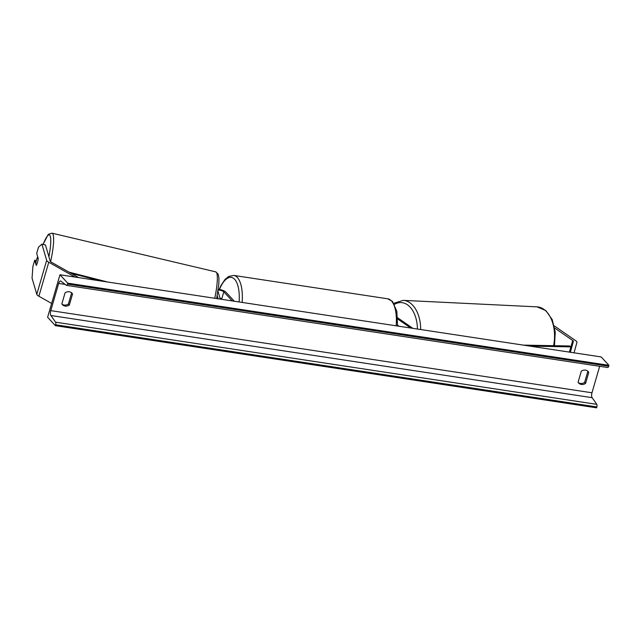 <?xml version="1.0" encoding="UTF-8"?>
<svg xmlns="http://www.w3.org/2000/svg" width="641" height="641" viewBox="0 0 641 641"><rect width="100%" height="100%" fill="white"/><g stroke="black" fill="none" stroke-linecap="round" stroke-linejoin="round"><path stroke-width="0.96" d="M398.766 326.205L397.588 324.939M397.62 317.784L412.892 328.352M397.676 318.986L410.737 328.024M554.273 325.868L575.626 340.643A7.38 2.083 -163.8 0 1 576.499 341.373A7.38 2.083 -163.8 0 1 576.932 342.414L574.048 352.814M554.713 328.04L572.733 340.507A3.694 1.042 -163.8 0 1 573.166 340.868A3.694 1.042 -163.8 0 1 573.383 341.389L570.37 352.254M36.785 294.347L46.665 260.342L41.929 244.149L38.508 247.13L36.697 253.371L38.236 258.627A4.615 0.785 103.3 0 1 37.418 262.61A4.615 0.785 103.3 0 1 36.257 265.422L34.718 260.174L32.907 266.408L32.05 278.146L36.785 294.347A7.38 2.083 16.2 0 0 37.21 295.004A7.38 2.083 16.2 0 0 38.885 296.238L51.625 303.425M46.665 260.342A7.38 2.083 16.2 0 0 47.081 261.007A7.38 2.083 16.2 0 0 48.764 262.233L75.021 277.056M41.929 244.149L45.471 244.982L50.206 261.183A3.694 1.042 16.2 0 0 50.415 261.512A3.694 1.042 16.2 0 0 51.256 262.129L78.699 277.617M36.329 260.55L34.718 260.174M234.318 301.238L225.888 292.144A5.537 1.562 16.2 0 0 218.252 289.275M232.242 300.925L223.805 291.831A3.229 0.913 16.2 0 0 221.065 290.485A3.229 0.913 16.2 0 0 218.116 290.221M217.211 295.685L218.116 298.778M217.964 291.238L220.272 299.107M219.959 298.041A3.229 0.913 -163.8 0 1 221.706 299.051L222.002 299.371M62.017 304.138A5.769 5.008 137.2 0 0 64.196 305.068A5.769 5.008 137.2 0 0 68.411 304.01L71.624 292.961A5.769 5.008 137.2 0 0 71.463 292.697M61.857 303.882A5.769 5.008 137.2 0 0 62.441 304.683A5.769 5.008 137.2 0 0 65.126 306.069A5.769 5.008 137.2 0 0 69.348 305.02L72.553 293.971A5.769 5.008 137.2 0 0 71.968 293.161A5.769 5.008 137.2 0 0 65.062 292.833L61.857 303.882M587.693 371.067A5.769 5.008 -42.8 0 1 587.853 371.323L584.64 382.373A5.769 5.008 -42.8 0 1 580.425 383.43A5.769 5.008 -42.8 0 1 578.246 382.509M581.355 384.44A5.769 5.008 -42.8 0 1 578.671 383.046A5.769 5.008 -42.8 0 1 578.086 382.244L581.291 371.195A5.769 5.008 -42.8 0 1 588.198 371.532A5.769 5.008 -42.8 0 1 588.783 372.333L585.578 383.382A5.769 5.008 -42.8 0 1 581.355 384.44M55.398 325.668L47.61 317.271L59.958 274.773L601.162 356.933L608.95 365.33L608.694 366.219A2.075 0.849 98.6 0 1 607.676 367.517L66.472 285.357A2.075 0.849 98.6 0 1 66.295 285.277L60.911 281.127A3.918 1.603 -81.4 0 0 60.583 280.982A3.918 1.603 -81.4 0 0 58.668 283.426L50.767 310.629A3.918 1.603 -81.4 0 0 50.919 315.524L55.567 322.183A2.075 0.849 98.6 0 1 55.655 324.779L55.398 325.668L596.603 407.828L596.859 406.931A2.075 0.849 98.6 0 0 596.779 404.343L592.132 397.676A3.918 1.603 -81.4 0 1 591.972 392.789L599.672 366.299M59.958 274.773L67.738 283.17L608.95 365.33M67.738 283.17L67.481 284.059A2.075 0.849 98.6 0 1 66.472 285.357M588.783 372.333L587.853 371.323M585.578 383.382L584.64 382.373M72.553 293.971L71.624 292.961M69.348 305.02L68.411 304.01M37.418 262.61A4.615 0.785 -76.7 0 0 38.156 259.212L37.547 257.129A4.615 0.785 -76.7 0 0 36.561 259.693A4.615 0.785 -76.7 0 0 35.816 263.082L36.433 265.166A4.615 0.785 -76.7 0 0 37.418 262.61M572.733 340.507L569.368 352.101L570.883 346.877L529.947 346.116M570.883 346.877L569.48 345.98L523.409 345.122M71.215 273.395L101.062 281.006M69.028 272.153L107.592 282M570.234 352.238L573.383 341.389M38.885 296.238L48.764 262.233M221.706 299.051L223.805 291.831M396.178 325.812A30.68 12.532 -81.4 0 0 391.395 300.877A30.68 12.532 -81.4 0 0 387.789 298.81L392.468 301.43L396.851 311.446L397.516 326.013M239.109 301.967A28.372 11.586 -81.4 0 0 234.654 279.3A28.372 11.586 -81.4 0 0 219.462 289.444M387.789 298.81L233.749 275.422A30.68 12.532 98.6 0 1 237.354 277.489A30.68 12.532 98.6 0 1 242.138 302.424M553.592 345.683A30.68 18.998 -87.2 0 0 537.006 306.863L403.133 300.357A30.68 18.998 92.8 0 1 420.672 329.53M417.427 329.041A28.372 17.563 -87.2 0 0 394.487 304.347M58.668 283.426L65.174 284.412M50.767 310.629L591.972 392.789M67.481 284.059L608.694 366.219M55.655 324.779L596.859 406.931M55.567 322.183L596.779 404.343M50.919 315.524L592.132 397.676M43.139 244.437A28.372 4.824 103.3 0 1 50.102 235.744A28.372 4.824 103.3 0 1 48.9 256.729M50.607 261.688A30.68 5.208 -76.7 0 0 52.009 233.172L48.748 234.125L47.931 234.959L43.083 244.421M52.009 233.172L215.705 271.848A30.68 5.208 103.3 0 1 214.759 298.273M233.749 275.422L228.677 276.447L225.087 279.372L220.913 285.606L219.198 289.395M393.862 303.265L403.133 300.357M554.457 345.707L555.258 332.142L552.23 319.627L545.828 310.556L537.006 306.863M215.705 271.848L218.188 274.156L218.934 277.97L218.837 283.851L216.65 298.554M34.702 287.216L35.984 291.583"/></g></svg>

